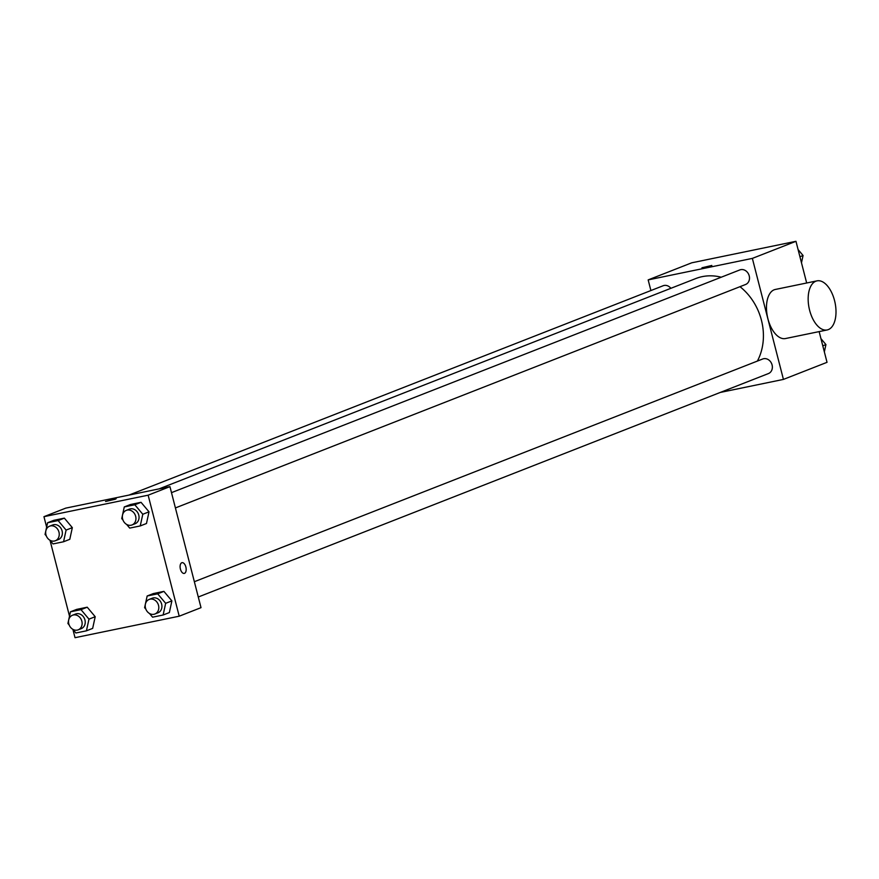 <?xml version="1.0" encoding="UTF-8"?>
<svg xmlns="http://www.w3.org/2000/svg" width="879" height="879" viewBox="0 0 879 879"><rect width="100%" height="100%" fill="white"/><g stroke="black" fill="none" stroke-linecap="round" stroke-linejoin="round"><path stroke-width="1.32" d="M650.899 290.542L648.164 279.896L691.762 262.799L795.967 241.307L806.669 282.994M819.14 331.603L827.029 362.324L783.431 379.409L720.275 392.441M648.164 279.896L752.358 258.393L795.967 241.307M711.825 265.458L701.947 267.765L711.825 265.458M757.379 361.082A54.883 46.411 -111.4 0 0 761.434 320.242A54.883 46.411 -111.4 0 0 739.986 286.686M721.23 277.215A54.883 46.411 -111.4 0 0 695.772 278.555L159.044 488.889M752.358 258.393L783.431 379.409M670.875 288.312A7.834 6.625 -111.4 0 0 663.162 285.741L128.905 495.108M175.415 507.93L745.568 284.499A7.834 6.625 -111.4 0 0 749.216 275.863A7.834 6.625 -111.4 0 0 739.854 269.919L171.493 492.647M194.358 581.711L762.719 358.984A7.834 6.625 68.6 0 1 771.74 363.862A7.834 6.625 68.6 0 1 768.433 373.564L198.28 597.006M827.15 329.955L785.463 338.547A25.062 13.24 -101.7 0 1 767.949 318.89A25.062 13.24 -101.7 0 1 775.344 289.455L817.02 280.862A25.062 13.24 -101.7 0 1 835.05 302.728A25.062 13.24 -101.7 0 1 827.15 329.955A25.062 13.24 -101.7 0 1 809.625 310.287A25.062 13.24 -101.7 0 1 817.02 280.862M46.642 527.136L43.95 516.676L65.749 508.128L169.944 486.636L201.016 607.653L179.217 616.201L75.023 637.693L72.902 629.419M43.95 516.676L148.144 495.185L169.944 486.636M115.402 499.184L105.535 501.491L115.402 499.184M76.693 609.378L87.219 607.202L95.207 616.706L92.658 628.386L95.207 616.706L87.219 607.202L76.693 609.378L70.463 611.817L80.989 609.641L88.977 619.146L86.428 630.825L75.902 632.99L72.792 629.287M130.51 504.491L141.036 502.316L149.023 511.82L146.474 523.499L149.023 511.82L141.036 502.316L130.51 504.491L124.28 506.93L134.806 504.755L142.794 514.259L140.244 525.939L129.718 528.103L126.609 524.4M69.507 616.201L50.026 540.354M148.144 495.185L179.217 616.201M53.828 520.313L64.354 518.138L72.331 527.642L69.793 539.31L72.331 527.642L64.354 518.138L53.828 520.313L47.598 522.752L58.124 520.577L66.101 530.081L63.563 541.761L53.037 543.925L49.916 540.222M153.375 593.556L163.912 591.38L171.888 600.884L169.35 612.564L171.888 600.884L163.912 591.38L153.375 593.556L147.156 595.995L157.682 593.83L165.659 603.324L163.12 615.003L152.583 617.179L149.474 613.476M180.415 569.109A5.483 2.901 -101.7 0 1 182.03 562.67A5.483 2.901 -101.7 0 1 185.974 567.46A5.483 2.901 -101.7 0 1 184.249 573.405A5.483 2.901 -101.7 0 1 180.415 569.109M182.03 562.67A5.483 2.901 -101.7 0 1 185.974 567.46A5.483 2.901 -101.7 0 1 184.249 573.416M105.535 501.491L116.16 498.767M145.87 609.169L144.606 607.675L147.156 595.995M154.88 614.014L157.989 612.795A7.834 6.625 -111.4 0 0 161.648 604.159A7.834 6.625 -111.4 0 0 152.276 598.203L149.166 599.423A7.834 6.625 -111.4 0 0 145.848 609.136A7.834 6.625 -111.4 0 0 154.88 614.014A7.834 6.625 -111.4 0 0 158.528 605.378A7.834 6.625 -111.4 0 0 149.166 599.423M157.682 593.83L163.912 591.38M165.659 603.324L171.888 600.884M163.12 615.003L169.35 612.564M69.177 624.991L67.914 623.486L70.463 611.817M78.187 629.836L81.307 628.606A7.834 6.625 -111.4 0 0 84.955 619.981A7.834 6.625 -111.4 0 0 75.583 614.025L72.474 615.245A7.834 6.625 -111.4 0 0 69.166 624.958A7.834 6.625 -111.4 0 0 78.187 629.836A7.834 6.625 -111.4 0 0 81.846 621.2A7.834 6.625 -111.4 0 0 72.474 615.245M80.989 609.641L87.219 607.202M88.977 619.146L95.207 616.706M86.428 630.825L92.658 628.386M123.005 520.104L121.741 518.61L124.28 506.93M132.004 524.95L135.124 523.73A7.834 6.625 -111.4 0 0 138.772 515.094A7.834 6.625 -111.4 0 0 129.411 509.139L126.29 510.358A7.834 6.625 -111.4 0 0 122.983 520.071A7.834 6.625 -111.4 0 0 132.004 524.95A7.834 6.625 -111.4 0 0 135.663 516.314A7.834 6.625 -111.4 0 0 126.29 510.358M134.806 504.755L141.036 502.316M142.794 514.259L149.023 511.82M140.244 525.939L146.474 523.499M46.312 535.926L45.049 534.421L47.598 522.752M55.322 540.761L58.432 539.541A7.834 6.625 -111.4 0 0 62.09 530.905A7.834 6.625 -111.4 0 0 52.718 524.961L49.609 526.18A7.834 6.625 -111.4 0 0 46.301 535.893A7.834 6.625 -111.4 0 0 55.322 540.761A7.834 6.625 -111.4 0 0 58.97 532.125A7.834 6.625 -111.4 0 0 49.609 526.18M58.124 520.577L64.354 518.138M66.101 530.081L72.331 527.642M63.563 541.761L69.793 539.31M820.953 338.646L825.93 344.579L824.348 351.864M822.788 345.81L825.93 344.579M798.088 249.581L803.065 255.514L801.483 262.799M799.923 256.745L803.065 255.514"/></g></svg>
